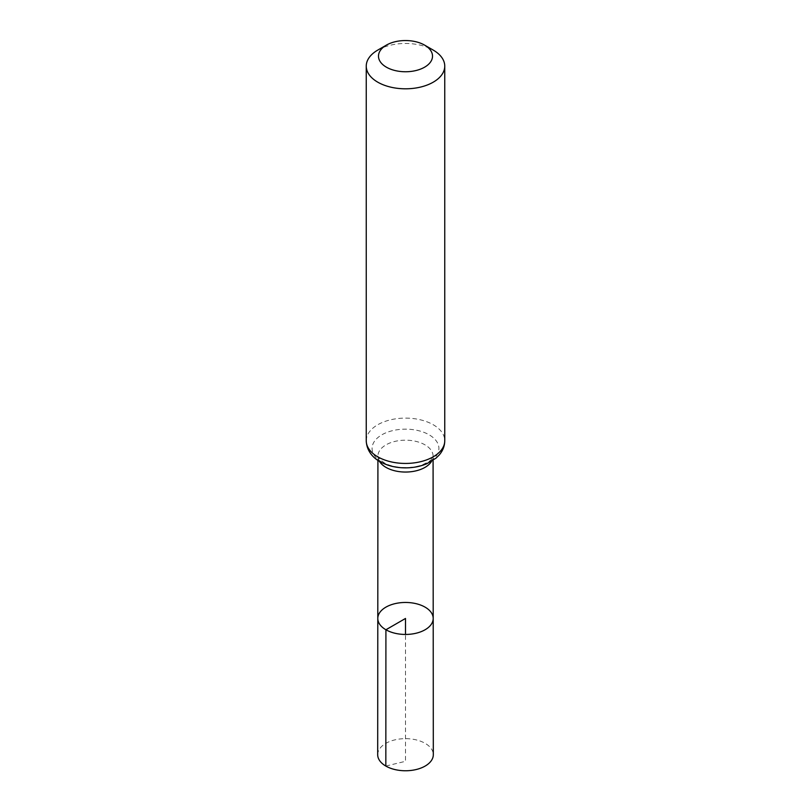 <?xml version="1.0" encoding="UTF-8"?>
<svg xmlns="http://www.w3.org/2000/svg" width="811" height="811" viewBox="0 0 811 811"><rect width="100%" height="100%" fill="white"/><g stroke="black" fill="none" stroke-linecap="round" stroke-linejoin="round"><path stroke-width="0.61" stroke-dasharray="4.05 3.04" d="M377.794 618.448A27.706 15.997 180 0 1 405.5 602.461A27.706 15.997 180 0 1 433.206 618.448M377.744 50.11A39.252 22.667 180 0 1 433.256 50.11M377.693 754.696A27.807 16.058 180 0 1 394.866 739.875A27.807 16.058 180 0 1 425.167 743.352A27.807 16.058 180 0 1 433.307 754.696M385.833 766.06L405.5 761.306L405.5 634.445M379.436 461.317A27.574 15.926 180 0 1 377.926 456.106A27.574 15.926 180 0 1 405.5 440.191A27.574 15.926 180 0 1 433.074 456.106A27.574 15.926 180 0 1 431.564 461.317M366.248 440.779A39.252 22.667 180 0 1 405.5 418.111A39.252 22.667 180 0 1 444.752 440.779M381.869 462.088A33.413 19.292 180 0 1 396.853 429.81A33.413 19.292 180 0 1 437.778 453.44A33.413 19.292 180 0 1 381.869 462.088M433.084 460.364L433.074 456.106L431.3 459.431C431.361 460.161 428.431 461.935 422.521 464.744C408.714 469.833 391.551 467.44 383.836 462.574C378.382 458.073 376.416 455.914 377.926 456.106L377.916 460.364"/><path stroke-width="1.22" d="M385.914 629.762A27.706 15.997 180 0 1 377.794 618.448A27.706 15.997 180 0 1 405.5 602.461A27.706 15.997 180 0 1 433.206 618.448A27.706 15.997 180 0 1 416.104 633.229A27.706 15.997 180 0 1 385.914 629.762A27.706 15.997 180 0 1 377.794 618.448L377.693 754.696A27.807 16.058 180 0 0 385.833 766.06A27.807 16.058 180 0 0 416.144 769.538A27.807 16.058 180 0 0 433.307 754.696L433.206 618.448A27.706 15.997 180 0 1 416.104 633.229A27.706 15.997 180 0 1 385.914 629.762M386.391 67.181A27.016 15.602 180 0 1 386.391 45.122A27.016 15.602 180 0 1 424.609 45.122A27.016 15.602 180 0 1 424.609 67.181A27.016 15.602 180 0 1 386.391 67.181M424.609 45.122L433.256 50.11A39.252 22.667 180 0 1 444.752 66.137A39.252 22.667 180 0 1 420.524 87.081A39.252 22.667 180 0 1 377.744 82.164A39.252 22.667 180 0 1 366.248 66.137A39.252 22.667 180 0 1 377.744 50.11L386.391 45.122M405.5 634.445L405.5 618.458L385.914 629.762L385.833 766.06M431.564 461.317A27.574 15.926 180 0 1 385.995 467.379A27.574 15.926 180 0 1 379.436 461.317M377.744 456.806A39.252 22.667 180 0 1 366.248 440.779C366.684 451.909 374.307 458.58 379.913 461.601C387.415 465.778 396.032 467.876 405.774 467.866C413.367 467.815 420.362 466.447 426.779 463.75L436.065 458.114L439.217 454.991C442.826 450.794 444.671 446.06 444.752 440.779A39.252 22.667 180 0 1 420.524 461.712A39.252 22.667 180 0 1 377.744 456.806M377.916 460.364L377.794 618.448M433.084 460.364L433.206 618.448M366.248 66.137L366.248 440.779M444.752 66.137L444.752 440.779"/></g></svg>
